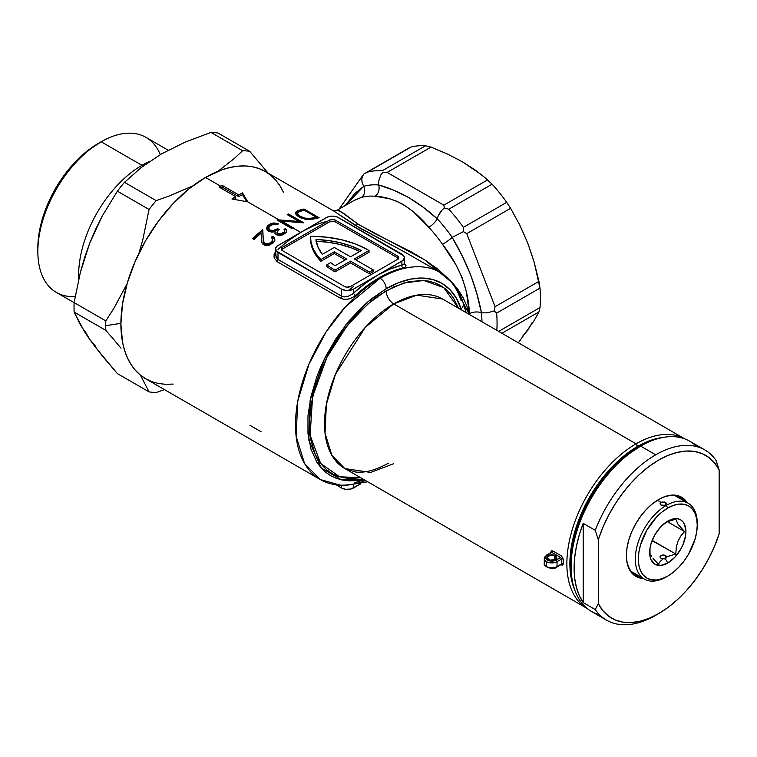 <?xml version="1.0" encoding="UTF-8"?>
<svg xmlns="http://www.w3.org/2000/svg" width="757" height="757" viewBox="0 0 757 757"><rect width="100%" height="100%" fill="white"/><g stroke="black" fill="none" stroke-linecap="round" stroke-linejoin="round"><path stroke-width="1.14" d="M587.129 608.458L344.785 468.545L331.907 455.402L325.027 433.108L326.362 404.38L335.446 374.327L365.3 327.346L393.706 303.898A97.852 56.491 120 0 1 442.637 299.053L416.776 295.154L393.706 303.898L636.06 443.82L637.574 446.441A95.713 55.261 -60 0 1 662.403 437.555L650.774 440.319L644.207 442.987L630.941 450.642L624.364 455.563L617.92 461.145L605.666 474.09L594.633 488.965L589.712 496.961L581.291 513.662L577.884 522.207L575.036 530.78L571.185 547.671L570.21 555.818L570.21 571.138L571.185 578.159L574.61 589.618A95.713 55.261 -60 0 1 637.574 446.441L636.06 443.82A97.852 56.491 120 0 0 572.15 530.014A97.852 56.491 120 0 0 587.091 608.439A97.852 56.491 -60 0 1 572.15 530.014A97.852 56.491 -60 0 1 636.06 443.82L393.706 303.898A10.683 6.17 60 0 1 386.155 290.82L403.67 283.042L423.731 280.478L443.716 287.594L458.562 308.25L453.84 298.589L449.97 293.366L445.476 288.966L440.423 285.446L434.84 282.825L428.793 281.14L422.33 280.393L408.43 281.774L393.678 286.903L378.632 295.59L371.185 301.163L356.784 314.524L343.517 330.374L337.471 339.041L326.825 357.465L318.47 376.74L315.253 386.458L310.881 405.61L309.405 423.75L310.881 440.186L315.253 454.285L318.47 460.284L322.34 465.517L326.825 469.908L331.888 473.428L337.471 476.049L343.517 477.733L349.98 478.481L360.711 477.733L339.609 476.768L320.665 463.454L310.115 435.303L312.603 396.611L326.958 357.209L347.34 325.406L368.063 303.765L386.155 290.82A10.683 6.17 -120 0 0 393.706 303.898A97.852 56.491 120 0 0 329.787 390.129A97.852 56.491 120 0 0 344.785 468.545L370.646 472.444L393.706 463.691M544.349 559.186A7.475 4.315 0 0 0 546.469 561.656A7.475 4.315 0 0 0 557.048 561.656A1.277 0.738 -120 0 0 556.14 560.085A6.198 3.577 180 0 1 547.377 560.085A6.198 3.577 180 0 1 547.377 555.032L551.872 552.44A1.277 0.738 -60 0 0 552.771 550.926L561.533 555.988A1.277 0.738 -60 0 1 560.634 557.493A1.277 0.738 120 0 0 561.533 555.988L563.274 559.139A1.277 0.719 1.5 0 0 561.457 559.111L560.634 557.493L556.14 560.085A1.277 0.738 60 0 1 557.048 561.656L561.457 559.111A1.277 0.719 -178.5 0 1 563.274 559.139A97.852 56.491 120 0 0 563.274 563.965A1.277 0.766 178.5 0 0 561.457 563.993L560.634 564.476L561.457 563.993A99.139 57.239 -60 0 1 561.457 559.111L560.634 557.493L551.872 552.44A1.277 0.738 120 0 0 552.771 550.926L550.888 551.995A97.852 56.491 -60 0 0 550.869 552.582A97.852 56.491 -60 0 1 550.888 551.995A1.277 0.719 -178.5 0 1 551.238 552.364A1.277 0.719 1.5 0 0 550.888 551.995L551.465 550.803L552.771 550.926L561.533 555.988L563.274 559.139A97.852 56.491 120 0 0 563.274 563.965L562.792 565.091L561.533 564.94A1.277 0.738 120 0 0 561.344 564.467A1.277 0.738 -60 0 1 561.533 564.94L563.274 563.965A1.277 0.766 -1.5 0 0 561.457 563.993A99.139 57.239 -60 0 1 561.457 559.111L557.048 561.656L557.048 566.548L561.457 563.993L557.048 566.548L557.048 561.656A7.475 4.315 180 0 1 546.469 561.656A7.475 4.315 180 0 1 544.283 558.609A7.475 4.315 180 0 1 546.469 555.553A1.277 0.738 60 0 1 546.734 554.966A1.277 0.738 60 0 1 547.377 555.032L551.872 552.44L560.634 557.493L554.133 560.861L549.393 560.861L547.377 560.085L545.683 558.259L546.034 556.187L547.377 555.032A1.277 0.738 -120 0 0 546.734 554.966L544.283 558.609L544.283 563.492A7.475 4.315 0 0 0 546.469 566.548L546.469 561.656L546.469 566.548A7.475 4.315 0 0 0 557.048 566.548A1.277 0.738 60 0 1 556.783 567.135A1.277 0.738 60 0 1 556.14 567.069L551.758 568.119L547.377 567.069M554.777 556.168A4.277 2.47 0 0 0 548.816 556.121A4.277 2.47 0 0 0 548.598 559.565A4.277 2.47 180 0 1 547.491 557.909A4.277 2.47 180 0 1 550.121 555.629A4.277 2.47 180 0 1 554.777 556.168L554.777 559.641L554.777 556.168A4.277 2.47 180 0 1 556.035 557.909A4.277 2.47 180 0 1 554.928 559.565A4.277 2.47 0 0 0 554.777 556.168L555.08 555.638L554.777 556.168M548.437 559.48L548.437 559.48A4.703 2.716 180 0 1 548.437 555.638A4.703 2.716 180 0 1 555.08 555.638L549.961 555.051L547.415 556.518L547.15 558.089L549.961 560.066L554.37 559.82L556.461 557.559L555.08 555.638A4.703 2.716 180 0 1 555.08 559.48A4.703 2.716 180 0 1 548.437 559.48L548.74 559.65M404.21 263.152L406.017 265.679L405.232 267.032L402.979 267.969A119.644 69.076 120 0 0 379.229 277.753L380.109 278.254A8.545 4.93 60 0 1 386.155 288.729L370.826 299.318L363.351 305.8L349.119 320.817L336.316 338.086L325.425 356.954L320.836 366.748L316.871 376.674L310.976 396.507L307.976 415.688L307.976 433.468L310.976 449.175L316.871 462.196L320.836 467.542L325.425 472.046L330.61 475.651L336.316 478.329L342.514 480.061L349.119 480.818L356.093 480.6L363.53 479.37L341.606 479.872L321.186 467.94L308.847 440.214L310.133 400.434L324.412 359.007L345.523 325.255L367.221 302.327L386.155 288.729A8.545 4.93 -120 0 0 380.109 278.254L345.381 306.926L326.087 331.954L308.875 364.372L297.766 401.106L296.129 436.24L304.541 463.492L320.287 479.56A119.644 69.076 -60 0 1 301.948 383.695A119.644 69.076 -60 0 1 380.109 278.254L379.229 277.753A119.644 69.076 120 0 0 355.487 295.391L352.1 297.709L348.097 299.119L344.028 299.346L340.508 298.258L277.062 261.619L274.091 257.853L274.091 254.617L275.633 251.447M407.096 253.377L354.446 224.867A8.545 5.829 121.8 0 0 358.44 224.394L424.828 259.916L453.434 283.799L469.009 314.004M205.497 177.45A119.644 69.076 120 0 0 127.337 282.881A119.644 69.076 120 0 0 145.675 378.755L140.102 374.866L135.153 370.022L130.885 364.259L127.337 357.645L124.536 350.236L122.52 342.098L120.893 323.977L122.52 303.983L127.337 282.881L135.153 261.477L145.675 240.594L158.497 221.044L173.126 203.576L188.995 188.853L205.497 177.45L220.609 186.165L205.497 177.45L222 169.795L230.052 167.477L237.868 166.19L245.382 165.953L252.497 166.777L259.168 168.631L265.319 171.517A119.644 69.076 120 0 0 205.497 177.45M219.095 187.055A119.644 69.076 -60 0 1 220.609 186.165A119.644 69.076 -60 0 1 222.113 185.314L238.729 194.909A119.644 69.076 -60 0 1 242.514 192.903L247.794 201.864L231.935 199.006A119.644 69.076 -60 0 1 235.711 196.65L219.095 187.055A119.644 69.076 -60 0 1 220.609 186.165A119.644 69.076 -60 0 1 222.113 185.314L222.113 187.055A117.505 67.846 120 0 0 220.59 187.916A117.505 67.846 120 0 1 222.113 187.055L222.113 185.314L238.729 194.909A119.644 69.076 -60 0 1 242.514 192.903L242.514 194.644A117.505 67.846 120 0 0 238.729 196.65L238.729 194.909L238.729 196.65L222.113 187.055L238.729 196.65A117.505 67.846 120 0 1 242.514 194.644L242.514 192.903L247.794 201.864L278.964 219.861L247.794 201.864L231.935 199.006A119.644 69.076 -60 0 1 235.711 196.65L219.095 187.055M277.213 219.776L299.034 221.451L287.177 214.6A119.644 69.076 -60 0 1 288.531 213.994L303.633 222.719A119.644 69.076 120 0 0 303.349 222.842L281.481 221.025L293.375 227.885A119.644 69.076 120 0 0 293.12 228.037A119.644 69.076 120 0 0 292.013 228.68L276.911 219.956A119.644 69.076 -60 0 1 277.213 219.776L277.213 219.776A119.644 69.076 120 0 0 276.911 219.956L292.013 228.68A119.644 69.076 -60 0 1 293.12 228.037L300.671 232.399L293.12 228.037A119.644 69.076 -60 0 1 293.375 227.885L281.481 221.025L281.481 222.075L292.467 228.415L281.481 222.075L281.481 221.025L303.349 222.842A119.644 69.076 -60 0 1 303.633 222.719L288.531 213.994L288.531 215.054L301.702 222.662L288.531 215.054L288.531 213.994A119.644 69.076 120 0 0 287.177 214.6L299.034 221.451L299.034 222.378L299.034 221.451L277.213 219.776M365.612 480.563A119.644 69.076 -60 0 1 320.287 479.56L342.959 485.88L367.732 481.793M264.6 243.205L268.177 243.782L271.28 242.268L272.766 239.609L271.29 237.301A119.644 69.076 -60 0 1 272.652 236.212L274.214 237.622L274.8 239.43L273.637 242.344L269.568 245.06L265.253 245.353L263.313 244.502L261.969 242.874L261.08 233.232A119.644 69.076 120 0 0 254.059 239.477L252.507 238.587A119.644 69.076 -60 0 1 262.774 229.712L263.322 240.612L264.6 243.205L263.521 241.634L263.162 238.19L263.389 242.126L264.307 244.047L264.941 244.52L264.6 243.205M268.896 228.254L268.83 230.175L269.842 231.197L268.688 227.829L270.486 225.51L273.835 224.271L277.1 224.706A119.644 69.076 -60 0 1 278.462 223.845A119.644 69.076 120 0 0 277.1 224.706L273.835 224.271L270.486 225.51L268.688 227.829L269.672 230.033L273.523 230.554L277.687 228.652L279.229 229.541L277.289 231.566L277.147 233.024L279.891 234.112L284.121 232.125L284.613 230.753L284.074 229.437A119.644 69.076 -60 0 1 285.427 228.567L286.638 230.459L286.127 232.55L282.938 234.774L279.57 235.446L276.031 234.452L275.141 233.355L275.122 231.633L272.198 232.106L269.388 231.623L266.738 228.926L267.335 226.173L270.722 223.656L274.318 222.993L278.462 223.845L273.561 223.012L271.044 223.533L267.335 226.173L266.644 228.188M310.493 238.067L311.07 244.114L313.02 250.075L316.294 255.828L320.845 261.288L320.845 259.547L316.294 254.087L313.02 248.324L311.07 242.372L310.493 236.316A80.119 46.253 180 0 1 367.968 249.867A80.119 46.253 180 0 1 369.038 250.491L369.038 252.242L355.818 259.869L369.038 252.242L369.038 250.491L354.304 258.998L373.192 269.899L369.416 272.085L369.416 273.826L373.192 271.649L373.192 269.899L373.192 271.649L369.416 273.826L369.416 272.085L350.529 261.174L335.039 270.117A80.119 46.253 180 0 1 326.844 264.799L326.844 266.549A80.119 46.253 0 0 0 335.039 271.867L350.529 262.925L369.416 273.826L350.529 262.925L350.529 261.174L350.529 262.925L335.039 271.867L335.039 270.117L335.039 271.867A80.119 46.253 0 0 1 326.844 266.549L326.844 264.799L330.658 262.603L326.844 264.799A80.119 46.253 180 0 0 335.039 270.117L350.529 261.174L369.416 272.085L373.192 269.899L354.304 258.998L369.038 250.491A80.119 46.253 180 0 0 367.968 249.867L355.658 244.047L341.596 239.751L326.343 237.14L310.493 236.316A80.119 46.253 180 0 0 310.493 236.799L310.493 238.54A80.119 46.253 0 0 0 320.845 261.288L334.272 253.538L345.239 259.869L334.272 253.538L334.272 251.797L320.845 259.547A80.119 46.253 180 0 1 310.493 236.799M636.06 443.82A97.852 56.491 -60 0 1 684.943 438.946A97.852 56.491 120 0 0 636.06 443.82M333.279 210.806L337.177 210.2L354.285 200.331L361.278 197.454A8.545 6.908 -105.8 0 0 363.71 186.288A104.693 60.446 60 0 1 378.642 184.954A8.545 6.482 -85.4 0 1 374.989 196.233A8.545 6.482 94.6 0 0 378.642 184.954L378.547 181.633L378.642 184.954C399.071 190.537 418.602 201.807 437.234 218.782L438.133 216.029L437.234 218.782A8.545 2.583 -42.9 0 1 428.793 227.299C412.48 207.503 394.548 197.151 374.989 196.233A96.139 55.507 -120 0 0 361.278 197.454A8.545 6.908 74.2 0 0 363.71 186.288L345.249 205.544L354.683 193.65L363.71 186.288L362.253 183.09L361.751 179.769L362.272 176.665L363.757 174.11L367.571 172.113L363.757 174.11L362.272 176.665L361.751 179.769L362.253 183.09L363.71 186.288A104.693 60.446 60 0 1 378.642 184.954L393.649 190.187L408.723 197.539L423.125 207.21L437.234 218.782A104.693 60.446 60 0 1 452.166 237.357L462.082 255.677L470.504 274.394L476.815 293.669L481.461 312.859A8.545 4.324 -5.5 0 0 469.416 313.701A96.139 55.507 -120 0 1 469.491 314.562A96.139 55.507 -120 0 0 469.416 313.701L466.284 291.407L462.186 277.772L455.979 264.808L442.514 244.36A96.139 55.507 -120 0 0 428.793 227.299L413.275 211.657L403.311 204.532L396.261 201.078L388.984 198.618L374.989 196.233A96.139 55.507 -120 0 0 361.278 197.454L353.964 200.52M338.559 210.049L358.44 224.394L374.081 233.165L411.581 252.072L425.037 260.048L437.622 268.953L452.061 282.257L458.08 289.666L463.066 297.586L466.776 305.837L469.094 314.439M336.922 210.389L337.953 209.982M314.392 225.482L302.185 231.519L327.649 216.956L332.399 216.124L337.149 216.956L403.746 255.8L404.399 257.692L402.961 260.427L353.547 289.089L353.547 293.091L365.508 283.184L377.724 275.132L389.931 269.085L401.891 265.177L401.891 261.174L353.547 289.089L349.176 290.442L345.835 290.442L341.464 289.089L278.008 252.46L278.008 259.452L341.464 296.082L341.464 289.089L276.163 250.86L275.671 248.003L276.948 246.224L302.185 231.519L289.978 239.581M275.51 248.968L276.116 257.503L278.008 259.452L278.008 252.46A8.545 4.93 180 0 1 275.51 248.968A8.545 4.93 180 0 1 278.008 245.476L326.352 217.571A8.545 4.93 180 0 1 338.445 217.571L401.891 254.201A8.545 4.93 180 0 1 404.399 257.692A8.545 4.93 180 0 1 401.891 261.174L401.891 265.177L404.068 264.382L404.266 263.209M398.333 258.563A4.277 2.47 0 0 0 397.359 257.692L397.359 255.942A4.277 2.47 180 0 1 398.617 257.692A4.277 2.47 180 0 1 397.359 259.433L350.529 286.477A4.277 2.47 180 0 1 344.482 286.477L282.541 250.709A4.277 2.47 180 0 1 281.292 248.968A4.277 2.47 180 0 1 282.541 247.227L329.38 220.183A4.277 2.47 180 0 1 335.417 220.183L332.399 219.464L329.38 220.183L282.541 247.227L281.292 248.968L282.541 250.709L344.482 286.477L346.678 287.149L350.529 286.477L397.359 259.433L398.617 257.692L397.359 255.942L335.417 220.183L335.417 221.933A4.277 2.47 0 0 0 329.38 221.933L282.541 248.968A4.277 2.47 0 0 0 281.566 249.838M282.541 247.227L282.541 248.968L282.541 247.227M329.38 220.183L329.38 221.933L329.38 220.183M397.359 255.942L397.359 257.692L335.417 221.933L335.417 220.183L397.359 255.942M281.377 250.226L282.541 248.968L329.38 221.933L333.231 221.252L335.417 221.933L397.359 257.692L398.532 258.951M320.845 261.288L334.272 253.538L334.272 251.797L320.845 259.547L320.845 261.288M346.753 258.998L334.272 251.797L346.753 258.998L335.105 265.726A74.782 43.177 180 0 1 330.658 262.603A74.782 43.177 0 0 0 335.105 265.726L346.753 258.998M334.272 247.435L350.529 256.822L361.42 250.529L351.437 246.139L340.319 242.779L328.387 240.546L315.972 239.486L317.987 247.085L322.293 254.352L334.272 247.435L322.293 254.352A74.782 43.177 180 0 1 315.972 239.486A74.782 43.177 180 0 1 361.42 250.529L350.529 256.822L334.272 247.435M315.972 241.228L328.387 242.287L340.319 244.53L351.437 247.889L359.812 251.456A74.782 43.177 0 0 0 316.227 241.237M353.547 289.089A8.545 4.93 180 0 1 341.464 289.089L341.464 296.082L344.35 296.905L347.652 296.517L352.289 294.189L353.547 293.091L353.547 289.089M439.647 272.17A119.644 69.076 120 0 0 380.109 278.254A119.644 69.076 -60 0 1 439.931 272.331L404.285 251.778L360.332 228.368L334.036 211.194L265.319 171.517L270.892 175.406L275.841 180.251L280.109 186.004L283.657 192.628M466.123 312.613L463.189 302.866C458.78 289.136 451.021 278.964 439.931 272.331A119.644 69.076 -60 0 1 460.824 300.075A8.545 6.188 162.1 0 1 463.208 302.932A8.545 6.188 162.1 0 1 461.108 308.979L461.392 309.887M298.608 210.37L299.346 210.153A119.644 69.076 -60 0 1 304.021 209.027L319.132 217.751A119.644 69.076 120 0 0 316.085 218.442L308.487 219.577L300.851 217.912L296.99 215.556L295.608 213.474L296.205 211.591L298.608 210.37M173.126 384.083L165.613 384.319L158.497 383.496L151.826 381.642L145.675 378.755L320.287 479.56M463.36 227.365L506.707 202.346A115.376 66.607 -120 0 0 492.107 184.188L448.769 209.206A115.376 66.607 60 0 1 463.36 227.365A115.376 66.607 -120 0 0 448.769 209.206L492.107 184.188A115.376 66.607 60 0 1 506.707 202.346L510.597 208.317L466.738 233.639L495.078 306.689L538.946 281.367L534.082 261.884L527.743 243.129L519.87 225.245L510.597 208.317L519.87 225.245L527.743 243.129L534.082 261.884L539.978 288.095L496.63 313.124A115.376 66.607 60 0 1 496.819 330.336A115.376 66.607 -120 0 0 496.63 313.124L539.978 288.095A115.376 66.607 60 0 1 539.978 307.56A115.376 66.607 -120 0 0 539.978 288.095L538.946 281.367L495.078 306.689L466.738 233.639L510.597 208.317L506.707 202.346L463.36 227.365M498.674 331.405L539.978 307.56L538.946 311.903L501.91 333.279L538.946 311.903L534.082 320.675L538.946 311.903L539.978 307.56L498.674 331.405M382.219 170.789L425.557 145.76A115.376 66.607 -120 0 0 410.966 147.066L367.618 172.094A115.376 66.607 60 0 1 382.219 170.789A115.376 66.607 -120 0 0 367.618 172.094L410.966 147.066A115.376 66.607 60 0 1 425.557 145.76L431.007 147.095L387.149 172.416L443.839 205.147L487.697 179.825L475.765 170.391L462.328 161.743L447.368 153.993L431.007 147.095L447.368 153.993L462.328 161.743L481.935 175.037L492.107 184.188L487.697 179.825L443.839 205.147L387.149 172.416L431.007 147.095L425.557 145.76L382.219 170.789M518.375 342.789L534.082 320.675L518.375 342.789M409.196 147.87L364.779 173.485M522.254 336.666L527.743 330.345L532.114 322.643M532.114 255.885L527.743 243.129L522.254 230.469M261.241 431.84L250.009 425.358M246.659 201.646L242.514 194.644L246.659 201.646M235.711 198.391L235.711 196.65L235.711 198.391A117.505 67.846 120 0 0 234.102 199.375A117.505 67.846 120 0 1 235.711 198.391M312.773 219.208L316.085 218.442A119.644 69.076 -60 0 1 319.132 217.751L304.021 209.027L304.182 210.219L304.021 209.027A119.644 69.076 120 0 0 299.346 210.153L296.697 211.231L295.552 212.991M311.089 219.369L315.167 218.48L315.167 217.391A119.644 69.076 -60 0 1 316.227 217.145L304.219 210.209A119.644 69.076 120 0 0 302.488 210.626L298.551 212.083L302.488 210.626A119.644 69.076 -60 0 1 304.219 210.209L317.741 218.044L316.227 217.174L316.227 218.243L316.227 217.145A119.644 69.076 120 0 0 315.167 217.391L310.096 218.432L310.096 219.511L310.096 218.432L304.957 218.177L300.349 216.464L300.349 217.524L302.478 218.527L300.349 217.524L300.349 216.464L297.889 214.184L297.794 213.039L298.684 211.988M295.552 212.954L297.586 216.048L302.582 218.565M304.503 219.085L310.739 219.511M295.552 214.023L296.697 212.301L299.346 211.231L299.346 210.153L299.346 211.231A118.366 68.338 -60 0 1 304.021 210.124A118.366 68.338 120 0 0 299.346 211.231L296.697 212.301L295.627 213.531M308.894 219.596L310.096 219.511L308.894 219.596M297.794 214.108L297.889 215.262L299.535 217.013L297.738 214.666M297.889 214.184L297.794 213.039L297.889 214.184L299.517 215.934L304.305 218.035L309.509 218.489L315.167 217.391L315.167 218.48A118.366 68.338 -60 0 1 316.227 218.243A118.366 68.338 120 0 0 315.167 218.48L312.764 219.038M300.349 217.524L299.517 217.004M311.742 219.256L310.096 219.511M298.551 212.083L297.794 213.039M278.51 220.883L281.481 221.044L278.51 220.883M274.98 233.563L275.122 231.633L275.141 233.355L276.911 234.963L280.724 235.351L282.938 234.774L286.127 232.55L286.392 229.787L285.427 228.567L285.427 229.617A118.366 68.338 120 0 0 284.49 230.223A118.366 68.338 -60 0 1 285.427 229.617L285.427 228.567A119.644 69.076 120 0 0 284.074 229.437L284.585 231.226L283.241 233.97L284.594 232.257L284.509 231.339M284.509 230.308L284.585 231.226M274.98 232.503L275.141 233.355M266.653 227.999L267.098 229.806L268.612 231.245L271.602 232.087L275.122 231.633L275.018 233.128M277.828 224.659L274.337 224.044L270.741 224.697L268.054 226.39L266.653 229.059L268.962 225.652L268.962 224.602L268.962 225.652L273.589 224.063L277.384 224.517M268.688 228.898L268.83 230.175L268.688 228.898M268.83 229.106L268.688 227.829M269.842 230.137L269.842 231.197L270.732 231.566L273.996 231.5L277.687 229.702L277.687 228.652L272.889 230.648L269.842 230.137M284.613 232.02L282.673 234.32L279.144 235.172L277.828 234.784L282.058 234.632L283.241 233.97L283.241 232.919L280.942 233.951L277.828 233.733L277.677 234.689L277.071 232.153L279.229 229.541L277.687 228.652L277.687 229.702L278.453 230.147L277.687 229.702L273.561 231.604L270.732 231.566L268.83 230.175M277.053 232.74L277.071 232.153M277.053 233.799L277.09 233.128M263.162 239.278L262.774 230.771A118.366 68.338 120 0 0 253.226 239.004A118.366 68.338 -60 0 1 262.774 230.771L262.774 229.712A119.644 69.076 120 0 0 252.507 238.587L254.059 239.477A119.644 69.076 -60 0 1 261.08 233.232L261.714 242.089L262.963 244.237L264.695 245.202L268.319 245.372L272.757 243.224L274.299 241.398L274.8 239.43L273.532 236.856L272.652 236.212L272.652 237.272A118.366 68.338 120 0 0 271.943 237.84A118.366 68.338 -60 0 1 272.652 237.272L272.652 236.212A119.644 69.076 120 0 0 271.29 237.301L272.766 239.609L271.28 243.347L271.28 242.268L268.177 243.782L264.941 243.423L264.941 244.52L266.445 244.984L271.28 243.347L269.047 244.634L266.445 244.984L264.6 244.293L263.521 242.723L263.19 239.988M272.766 239.6L272.586 241.644L271.28 243.347M272.652 237.272L274.223 238.701L274.8 240.518L274.223 238.701L272.652 237.272M337.206 210.191L343.252 213.086L358.44 224.394A8.545 5.829 -58.2 0 1 354.446 224.867L334.348 211.373M341.464 487.962L341.464 485.805L341.464 487.962L342.76 488.568L345.835 489.306L350.775 489.031L360.502 483.95L353.547 487.962L353.547 485.294L353.547 487.962A8.545 4.93 0 0 1 341.464 487.962L336.884 485.313L341.464 487.962M326.352 221.564A121.782 70.306 120 0 0 302.185 231.519A121.782 70.306 120 0 0 278.008 249.479M402.979 267.969A119.644 69.076 120 0 0 379.229 277.753A119.644 69.076 120 0 0 355.487 295.391A2.139 0.842 47.5 0 1 353.547 293.091A121.782 70.306 -60 0 1 377.724 275.132A121.782 70.306 -60 0 1 401.891 265.177A2.139 1.533 -103.5 0 0 402.979 267.969A2.139 1.533 76.5 0 1 401.891 265.177L404.399 263.767M275.51 254.986L278.008 259.452A2.139 1.23 -60 0 1 277.062 261.619A2.139 1.23 120 0 0 278.008 259.452L341.464 296.082A2.139 1.23 -60 0 1 340.508 298.258L277.062 261.619M352.27 294.208L353.547 293.091A2.139 0.842 -132.5 0 0 355.487 295.391C350.614 299.384 345.627 300.34 340.508 298.258A2.139 1.23 120 0 0 341.464 296.082M353.472 286.515L348.371 290.508M461.108 308.979A111.099 64.146 -60 0 0 386.155 288.729L398.542 282.711L410.616 279.115L422.075 278.027L432.644 279.475L442.041 283.421L450.046 289.77L456.452 298.362L461.108 308.979A8.545 6.188 -17.9 0 0 463.208 302.932M378.547 181.633L380.743 175.009L382.815 172.407L380.743 175.009L378.547 181.633M444.35 207.929L443.839 205.175L444.35 207.929L441.87 210.304L444.35 207.929L448.712 209.187L444.35 207.929M439.722 213.105L441.87 210.304L438.133 216.029L439.722 213.105M387.092 172.416L382.815 172.407L387.092 172.416M452.166 237.357L463.407 231.642L463.36 227.422L463.407 231.642L452.166 237.357A8.545 1.012 -34.8 0 1 442.514 244.36A96.139 55.507 -120 0 0 428.793 227.299A8.545 2.583 137.1 0 0 437.234 218.782A104.693 60.446 60 0 1 452.166 237.357C466.719 261.676 476.484 286.846 481.461 312.859L487.47 312.811L494.17 310.928L495.069 306.746L494.17 310.928L487.47 312.811L481.461 312.859A104.693 60.446 60 0 1 481.954 321.753A104.693 60.446 60 0 0 481.461 312.859A8.545 4.324 174.5 0 0 469.416 313.701C468.451 289.127 459.49 266.01 442.514 244.36A8.545 1.012 145.2 0 0 452.166 237.357M466.7 233.61L463.407 231.642L466.7 233.61M496.611 313.095L494.17 310.928L496.611 313.095M561.278 564.41L556.783 567.135A1.277 0.738 -120 0 0 557.048 566.548A7.475 4.315 180 0 1 546.469 566.548A7.475 4.315 180 0 1 544.349 564.069M546.734 554.966L550.982 552.629M551.872 552.44L550.888 553.007M75.151 296.574A89.544 51.694 -60 0 1 37.85 251.456A89.544 51.694 -60 0 1 101.164 141.786L98.145 143.537A85.267 49.233 120 0 0 37.85 247.965L39.004 233.714L42.439 218.669L48.013 203.415L55.507 188.54L64.648 174.612L75.066 162.159L86.383 151.665L101.164 141.786A89.544 51.694 120 0 0 42.666 220.694A89.544 51.694 120 0 0 56.397 292.448L74.12 302.677M120.997 348.192L113.692 339.42L120.997 348.192M105.819 330.374L113.692 339.42L105.819 330.374A132.466 76.476 -60 0 1 105.725 325.69A132.466 76.476 120 0 0 105.819 330.374L74.12 312.073L105.819 330.374M84.831 257.389L89.638 243.357L95.524 229.503L102.148 216.218L117.363 191.171A132.466 76.476 -60 0 1 124.47 182.333L141.351 167.42L161.591 153.841L184.954 142.221L210.938 132.409A132.466 76.476 -60 0 1 218.044 133.043L249.734 151.334A132.466 76.476 120 0 0 242.628 150.7L234.5 158.345L217.959 171.319L234.5 158.345L242.628 150.7L210.938 132.409L242.628 150.7A132.466 76.476 -60 0 1 249.734 151.334L218.044 133.043A132.466 76.476 120 0 0 210.938 132.409L184.954 142.221L161.591 153.841L141.351 167.42L124.47 182.333L156.16 200.624A132.466 76.476 120 0 0 149.053 209.471L142.827 239.638L138.957 253.217L142.827 239.638L149.053 209.471L117.363 191.171L149.053 209.471A132.466 76.476 -60 0 1 156.16 200.624L124.47 182.333A132.466 76.476 120 0 0 117.363 191.171L102.148 216.218L89.638 243.357L80.346 272.425L74.12 302.601L105.819 320.902A132.466 76.476 120 0 0 105.725 325.69L120.893 323.343L105.725 325.69A132.466 76.476 -60 0 1 105.819 320.902L74.12 302.601A132.466 76.476 120 0 0 74.12 312.073L80.365 324.744L89.638 339.306L102.176 355.771L117.363 373.589L149.053 391.88L117.363 373.589L95.524 347.34L89.638 339.306L84.831 330.828M141.956 165.338L101.164 141.786L141.956 165.338A89.544 51.694 120 0 0 78.737 279.011A89.544 51.694 -60 0 1 141.956 165.338L142.6 166.455L141.956 165.338A89.544 51.694 -60 0 1 149.337 161.572A89.544 51.694 120 0 0 141.956 165.338M156.16 392.514A132.466 76.476 -60 0 1 149.053 391.88L140.414 375.122L149.053 391.88A132.466 76.476 120 0 0 156.16 392.514L164.506 389.628L156.16 392.514M156.16 200.624L169.284 195.978L192.628 186.014L169.284 195.978L156.16 200.624M249.734 151.334L268.101 173.126L249.734 151.334M105.819 320.902L113.72 308.601L127.034 283.894L113.72 308.601L105.819 320.902M95.675 346.252L89.638 339.306L84.576 331.765L74.12 312.073A132.466 76.476 -60 0 1 74.12 302.601L80.346 272.425L84.576 257.721L89.638 243.357L95.675 229.437M168.186 150.198L145.94 137.358A89.544 51.694 120 0 0 101.164 141.786A89.544 51.694 -60 0 1 160.285 154.608M684.877 501.333A44.871 25.908 120 0 0 658.42 499.648A44.871 25.908 -60 0 1 680.552 497.595A44.871 25.908 -60 0 1 684.877 501.333M658.722 499.469A45.723 26.4 -60 0 1 687.176 502.657L681.584 497.207L676.682 495.39L671.09 495.173L665.024 496.545L658.722 499.469L652.411 503.831L646.346 509.452L640.763 516.132L635.861 523.598L631.84 531.584L628.849 539.76L627.014 547.822L626.389 555.468A45.723 26.4 -60 0 1 658.722 499.469L658.117 499.819M599.591 614.798A98.278 56.747 -60 0 1 571.1 566.454A98.278 56.747 -60 0 1 640.592 446.091L637.574 447.832A94.01 54.277 120 0 0 637.564 447.832A94.01 54.277 120 0 0 571.1 562.971L572.377 547.254L576.153 530.676L582.303 513.861L590.564 497.453L600.642 482.095L612.129 468.365L624.601 456.793L640.592 446.091A98.278 56.747 120 0 0 576.389 532.691A98.278 56.747 120 0 0 591.454 611.448L606.556 620.172A98.278 56.747 -60 0 1 595.267 609.574L583.183 602.591A98.278 56.747 -60 0 1 583.183 523.342L595.267 530.316A98.278 56.747 -60 0 1 655.694 454.815L640.592 446.091L655.694 454.815A98.278 56.747 -60 0 1 704.843 449.942A98.278 56.747 -60 0 1 716.131 460.54A98.278 56.747 120 0 0 655.694 454.815A98.278 56.747 120 0 0 595.267 530.316L598.295 539.713L598.295 603.67L595.267 609.574A98.278 56.747 120 0 0 655.694 615.299A98.278 56.747 -60 0 1 606.556 620.172M658.722 613.558L655.694 615.299L658.722 613.558A94.01 54.277 -60 0 1 598.295 603.67L602.837 610.634L608.524 616.103L615.233 619.964L622.822 622.131L631.139 622.566L640.015 621.26L649.269 618.232L658.722 613.558L668.166 607.322L677.43 599.658L686.306 590.715L694.623 580.676L702.212 569.747L708.912 558.146L714.599 546.109L719.15 533.893A94.01 54.277 -60 0 1 658.722 613.558M704.843 449.942L689.731 441.217A98.278 56.747 120 0 0 640.592 446.091A98.278 56.747 -60 0 1 696.705 446.592M719.15 533.893L719.15 469.936L714.599 462.972L708.912 457.502L702.212 453.642L694.623 451.475L686.306 451.04L677.43 452.345L668.166 455.373L658.722 460.048L649.269 466.284L640.015 473.948L631.139 482.89L622.822 492.93L615.233 503.859L608.524 515.46L602.837 527.497L598.295 539.713A94.01 54.277 -60 0 1 658.722 460.048A94.01 54.277 -60 0 1 719.15 469.936L716.131 460.54L719.15 469.936L719.15 533.893M643.384 578.518L635.861 576.399L631.84 573.058L628.849 568.337L627.014 562.394L626.389 555.468A45.723 26.4 -60 0 0 643.384 578.518M641.084 577.194A44.871 25.908 -60 0 1 635.681 575.311A44.871 25.908 -60 0 1 626.389 555.118A44.871 25.908 120 0 0 641.084 577.194M595.267 609.574L583.183 602.591L583.183 523.342L595.267 530.316L598.295 539.713L598.295 603.67L595.267 609.574M583.183 523.342L579.266 534.915L576.427 546.374L574.695 557.531L574.118 568.204L574.695 578.197L576.427 587.366L579.266 595.541L583.183 602.591L583.183 523.342M697.244 525.027L697.244 523.286A43.802 25.284 120 0 0 666.274 505.402L667.788 508.013A41.663 24.054 -60 0 1 697.244 525.027A41.663 24.054 -60 0 1 667.788 576.049L673.531 572.084L679.057 566.955L684.148 560.871L688.615 554.058L695.002 539.344L696.677 531.991L697.244 525.027L696.677 518.715L695.002 513.303L692.277 508.997L688.615 505.95L684.148 504.304L679.057 504.096L673.531 505.354L667.788 508.013L662.034 511.987L656.508 517.116L646.951 530.004L640.564 544.728L638.889 552.08L638.321 559.044L638.889 565.356L640.564 570.769L643.289 575.074L646.951 578.111L651.417 579.767L656.508 579.976L662.034 578.717L667.788 576.049A41.663 24.054 -60 0 1 638.321 559.044A41.663 24.054 -60 0 1 667.788 508.013L666.274 505.402A43.802 25.284 120 0 0 635.303 559.044A43.802 25.284 120 0 0 666.274 576.929A43.802 25.284 -60 0 1 644.377 579.096A43.802 25.284 -60 0 1 637.659 543.999A43.802 25.284 -60 0 1 666.274 505.402L660.984 505.061L660.293 502.96L662.025 501.957L665.517 502.44L665.517 504.966L666.274 505.402A43.802 25.284 -60 0 1 688.17 503.235A43.802 25.284 -60 0 1 697.235 524.166M665.517 555.553L665.517 559.044L666.453 556.859L675.821 554.048L676.247 547.671L677.827 541.501L680.723 536.079L684.546 531.565L677.865 524.033L675.821 519.16L670.901 520.324L666.245 522.018L675.821 519.16L677.865 524.033L684.546 531.565L680.723 536.079L677.827 541.501L676.247 547.671L675.821 554.048L666.453 556.859L665.517 555.553L662.025 555.155L660.047 556.859A3.208 1.855 180 0 1 662.025 555.155A3.208 1.855 180 0 1 665.517 555.553A3.208 1.855 180 0 1 666.453 556.859L665.517 559.044L667.788 562.971L665.517 559.044L665.517 555.553M660.984 558.174A3.208 1.855 180 0 1 660.047 556.859L660.984 558.174L665.517 559.044L663.236 558.713L660.388 561.287L663.236 558.713A3.208 1.855 180 0 1 660.984 558.174M667.788 521.1A25.634 14.799 -60 0 1 685.918 531.565A25.634 14.799 -60 0 1 667.788 562.971L660.852 565.384L654.966 564.239L651.039 559.716L650.008 556.386L650.008 548.219L651.039 543.696L654.966 534.631L660.852 526.702L667.788 521.1L674.724 518.687L677.856 518.81L680.6 519.832L682.861 521.705L684.536 524.355L685.918 531.565L685.568 535.852L682.861 544.964L680.6 549.44L674.724 557.37L667.788 562.971A25.634 14.799 -60 0 1 649.657 552.506A25.634 14.799 -60 0 1 667.788 521.1L667.788 521.1M665.517 502.44L666.453 503.708L665.517 504.966L665.517 502.44L666.453 503.708L665.517 504.966L663.255 505.553L660.984 505.061L660.047 503.708L660.984 502.345L657.388 500.273L660.984 502.345L664.476 502.033M658.382 564.116L660.388 561.287L658.382 564.116L654.559 560.114L658.382 564.116M652.96 558.25L654.559 560.114L652.96 558.25M650.698 555.023L651.663 556.546L650.698 555.023M649.657 551.711L650.083 553.736L649.657 551.711M652.08 540.63L653.669 537.044L652.335 540.489L675.821 554.048L652.08 540.63M667.277 521.601L684.546 531.565L667.277 521.601M666.217 503.036L666.453 503.708M442.637 299.053L684.981 438.975M404.399 257.692L404.389 263.815M297.728 214.543L297.728 213.474M284.613 231.945L284.613 230.894M268.65 229.305L268.65 228.245M277.034 233.544L277.034 232.484M354.56 482.758L364.193 479.749M315.508 218.584L315.026 218.518M344.785 468.545L355.402 471.971C364.694 473.163 375.69 470.229 388.369 463.17M363.237 174.772L339.117 209.083M556.783 567.135C553.585 570.485 542.996 566.69 544.283 563.492M37.85 251.456L37.85 247.965M101.164 141.786L98.145 143.537M571.1 566.454L571.1 562.971M640.592 446.091L637.564 447.832M631.347 571.573L644.377 579.096M675.149 495.712L688.17 503.235"/></g></svg>
